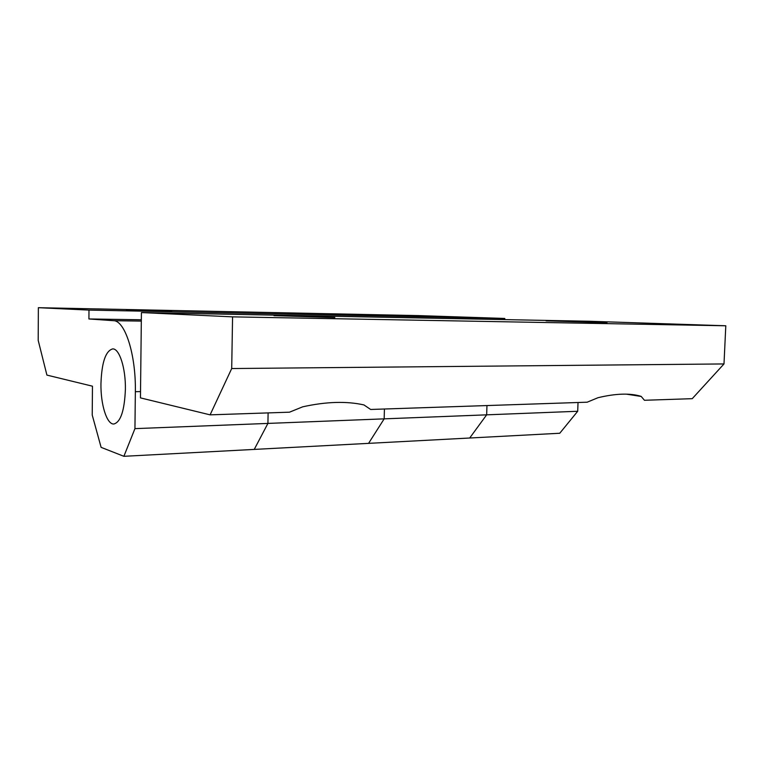 <?xml version="1.0" encoding="UTF-8"?>
<svg xmlns="http://www.w3.org/2000/svg" width="764" height="764" viewBox="0 0 764 764"><rect width="100%" height="100%" fill="white"/><g stroke="black" fill="none" stroke-linecap="round" stroke-linejoin="round"><path stroke-width="1.15" d="M363.96 404.939L370.645 409.466L587.163 402.198L597.973 397.719C606.95 395.561 615.068 394.377 622.316 394.167C629.546 393.966 635.829 394.711 641.168 396.392L644.444 400.279L692.232 398.674L723.995 363.941L725.8 325.779L589.331 321.252L141.416 312.562L140.452 397.882L210.1 414.852L289.489 412.188L302.668 406.83C314.481 404.213 325.531 402.752 335.816 402.456C346.102 402.179 355.48 403.01 363.96 404.939M273.97 315.647L334.861 317.547L273.97 315.647M641.254 396.468L626.451 394.157M546.079 320.851L606.988 322.694L546.079 320.851M141.416 312.562L232.571 316.859L231.702 368.544L723.995 363.941M231.702 368.544L210.1 414.852M141.34 319.782L88.92 318.96L113.435 320.679C124.895 320.345 136.03 354.401 135.352 391.693L134.942 428.633L123.883 456.309L254.24 449.413L267.916 423.418L268.116 412.904L267.916 423.418L254.24 449.413L469.698 438.011L486.658 414.833L486.964 405.56L486.658 414.833L469.698 438.011L559.754 433.255L577.699 411.271L578.033 402.504M577.699 411.271L384.168 418.853L384.426 408.998L384.168 418.853L368.582 443.359L384.168 418.853L134.942 428.633M232.571 316.859L725.8 325.779M413.639 316.306L368.764 315.016L413.639 316.306M171.69 311.387L126.452 310.079L171.69 311.387M125.392 389.382C124.503 410.65 120.645 422.196 113.826 424.01C106.788 424.555 100.6 404.471 100.953 383.709C101.698 362.508 105.604 350.905 112.671 348.9C119.365 348.394 125.773 368.076 125.392 389.382C125.773 368.076 119.365 348.394 112.671 348.9C105.604 350.905 101.698 362.508 100.953 383.709C100.6 404.471 106.788 424.555 113.826 424.01C120.645 422.196 124.503 410.65 125.392 389.382M123.883 456.309L101.106 447.351L92.224 415.033L92.463 386.192L46.91 375.095L38.2 340.381L38.362 307.691L88.987 310.088L88.92 318.96M38.362 307.691L418.557 315.599L504.803 318.454L504.765 319.619M504.803 318.454L88.987 310.088M141.321 321.1L113.435 320.679M140.528 391.588L135.352 391.693"/></g></svg>
